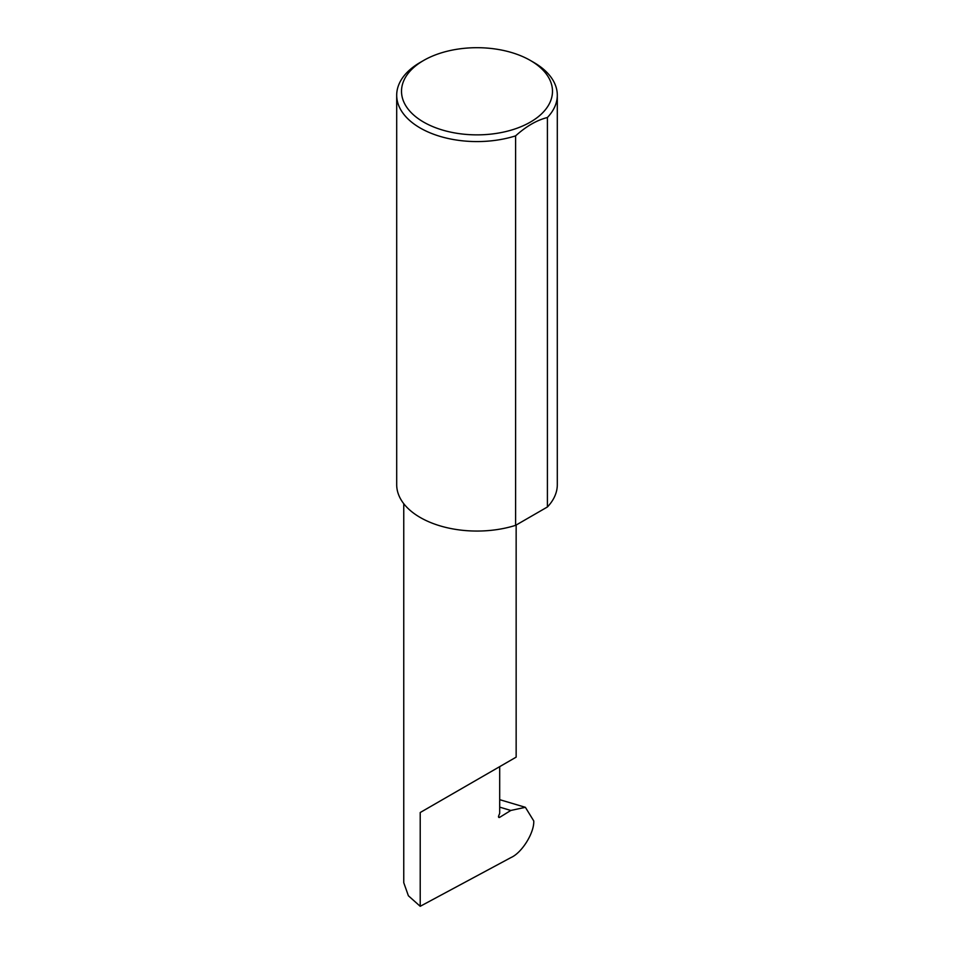 <?xml version="1.0" encoding="UTF-8"?>
<svg xmlns="http://www.w3.org/2000/svg" width="954" height="954" viewBox="0 0 954 954"><rect width="100%" height="100%" fill="white"/><g stroke="black" fill="none" stroke-linecap="round" stroke-linejoin="round"><path stroke-width="1.43" d="M510.807 810.459L525.38 807.311L533.751 820.929C534.407 832.675 521.957 852.745 511.034 857.527L420.213 906.3L420.213 812.522L499.693 766.646C528.564 749.975 512.906 759.014 499.693 766.646L499.693 813.309L498.668 815.944A1.61 0.93 120 0 0 498.847 817.423A1.61 0.93 120 0 0 499.693 817.328L510.807 810.459L499.693 807.144M516.15 525.034L516.15 757.142L420.213 812.522M423.624 122.1A75.485 43.586 0 0 0 530.376 122.1A75.485 43.586 0 0 0 530.376 60.46L533.787 62.427A80.303 46.364 180 0 1 557.303 95.209A80.303 46.364 180 0 1 547.405 117.509C536.78 120.18 526.179 126.298 515.613 135.862A80.303 46.364 180 0 1 420.213 128.003A80.303 46.364 180 0 1 396.697 95.209A80.303 46.364 180 0 1 420.213 62.427L423.624 60.46A75.485 43.586 0 0 0 423.624 122.1M515.613 135.862L515.613 525.344A80.303 46.364 180 0 1 420.213 517.473A80.303 46.364 180 0 1 396.697 484.692L396.697 95.209M420.213 906.3L408.384 895.77L403.757 882.688L403.757 503.7M547.405 117.509L547.405 506.979A80.303 46.364 180 0 0 557.303 484.692L557.303 95.209M515.613 525.344L547.405 506.979M533.787 62.427L530.376 60.46A75.485 43.586 0 0 0 423.624 60.46M498.513 816.648L499.693 817.328M525.38 807.311L499.693 799.667"/></g></svg>
